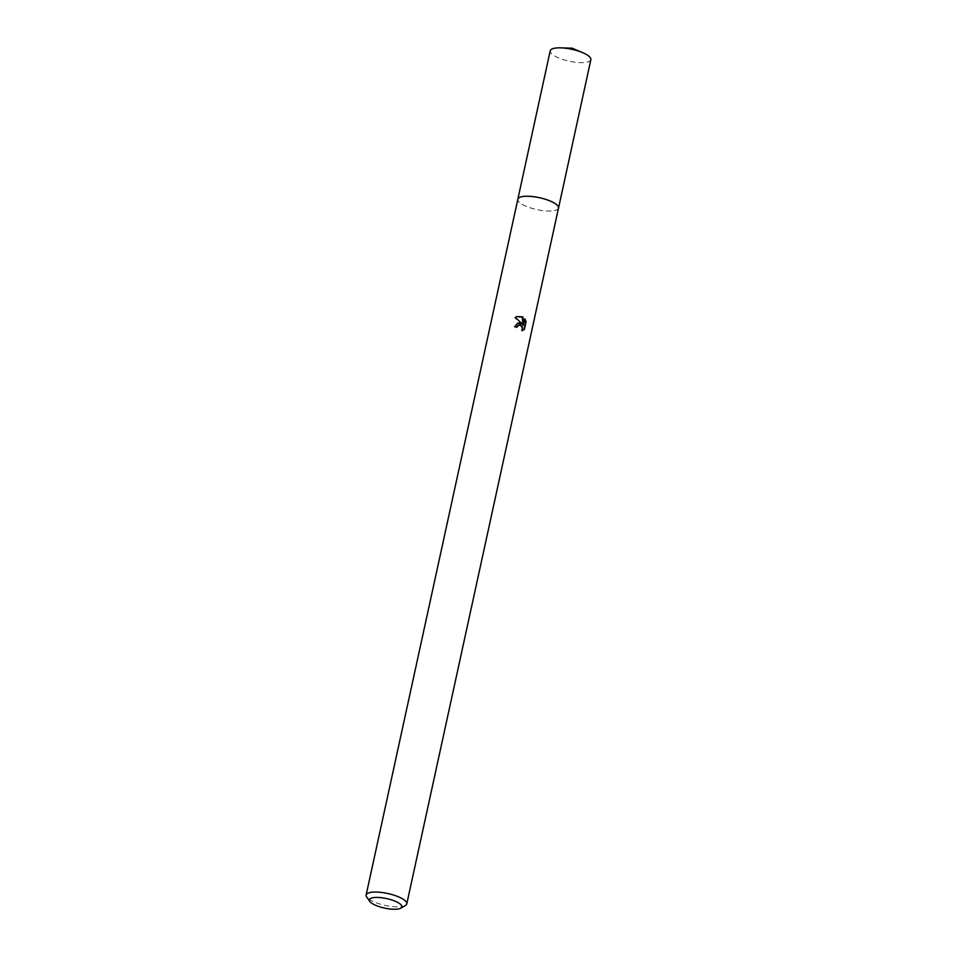 <?xml version="1.0" encoding="UTF-8"?>
<svg xmlns="http://www.w3.org/2000/svg" width="957" height="957" viewBox="0 0 957 957"><rect width="100%" height="100%" fill="white"/><g stroke="black" fill="none" stroke-linecap="round" stroke-linejoin="round"><path stroke-width="0.72" stroke-dasharray="4.79 3.59" d="M558.493 208.1A20.803 6.077 12.3 0 1 557.943 209.081A20.803 6.077 12.3 0 1 529.197 207.466A20.803 6.077 12.3 0 1 517.94 200.36A20.803 6.077 12.3 0 1 517.845 199.235M558.469 208.243A20.803 6.089 12.3 0 1 557.955 209.069A20.803 6.089 12.3 0 1 529.197 207.454A20.803 6.089 12.3 0 1 517.94 200.348A20.803 6.089 12.3 0 1 517.821 199.379M405.421 905.489A20.803 6.077 12.3 0 1 377.489 903.252A20.803 6.077 12.3 0 1 366.722 897.056M517.294 323.37L514.136 326.959A19.415 5.682 12.3 0 1 516.242 327.557L516.349 327.15M516.242 327.557L516.84 327.306M518.227 325.368L520.943 326.062L522.032 328.335L521.398 330.883L522.008 330.632M521.398 330.883L522.51 330.476M514.136 326.959L514.746 326.708M516.613 316.647L514.663 317.736L521.9 324.351M524.675 319.77L524.257 319.088L522.905 325.296M524.269 319.088L524.879 318.825M514.663 317.736L515.297 317.473M590.864 59.681A20.803 6.077 12.3 0 1 588.818 61.619A20.803 6.077 12.3 0 1 565.3 60.207A20.803 6.077 12.3 0 1 550.215 50.817M558.457 208.303A20.815 6.089 12.3 0 1 556.472 210.026A20.815 6.089 12.3 0 1 533.3 208.722A20.815 6.089 12.3 0 1 517.809 199.439M522.821 330.368L522.199 330.62M517.605 323.227L516.995 323.49M516.924 316.504L516.313 316.767"/><path stroke-width="1.44" d="M517.809 199.439A20.815 6.089 12.3 0 1 517.833 199.223A20.803 6.077 12.3 0 1 547.153 199.869A20.803 6.077 12.3 0 1 558.493 208.1L406.785 903.887A20.803 6.077 12.3 0 1 405.421 905.489L400.78 908.181A16.64 4.869 12.3 0 1 378.434 906.387A16.64 4.869 12.3 0 1 369.821 901.422A16.64 4.869 12.3 0 1 375.359 897.451A16.64 4.869 12.3 0 1 392.801 900.31A16.64 4.869 12.3 0 1 400.78 908.181M517.821 199.379A20.803 6.089 12.3 0 1 547.153 199.857A20.803 6.089 12.3 0 1 558.469 208.243M522.51 330.476L523.778 329.543L526.087 321.612L524.412 329.28L522.821 330.368L522.008 330.632L522.283 326.839L520.512 325.165L518.527 325.213L516.84 327.306A20.803 6.077 -167.7 0 0 514.746 326.708L517.605 323.227L520.309 322.964L522.498 324.1L515.297 317.473L516.924 316.504L522.881 316.899L523.515 325.045L524.879 318.825L526.075 321.612M369.821 901.422L366.722 897.056A20.803 6.077 12.3 0 1 366.136 895.022A20.803 6.077 12.3 0 1 395.444 895.668A20.803 6.077 12.3 0 1 406.785 903.887M516.349 327.15L518.227 325.368M523.778 329.543L524.412 329.28M517.294 323.37L522.498 324.1M525.453 321.875L524.675 319.77M523.515 325.045L522.905 325.296L522.283 317.15L516.613 316.647M522.283 317.15L522.881 316.899M558.517 208.088A20.815 6.089 12.3 0 0 543.409 198.697A20.815 6.089 12.3 0 0 519.878 197.286A20.815 6.089 12.3 0 0 517.833 199.223L550.215 50.817A20.803 6.077 12.3 0 1 552.249 48.879A20.803 6.077 12.3 0 1 560.599 47.85A20.803 6.077 12.3 0 1 582.646 52.659A20.803 6.077 12.3 0 1 590.864 59.681L558.517 208.088A20.815 6.089 12.3 0 1 558.457 208.303M518.527 325.213L517.928 325.464M517.845 199.235L366.136 895.022M582.646 52.659L572.071 48.173L560.599 47.85"/></g></svg>
